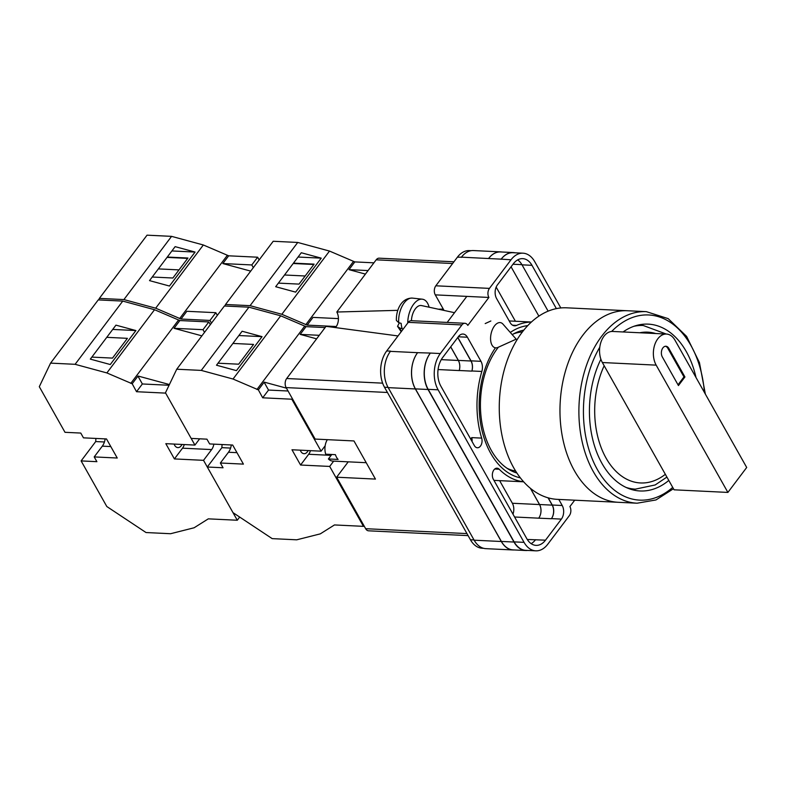 <?xml version="1.0" encoding="UTF-8"?>
<svg xmlns="http://www.w3.org/2000/svg" width="786" height="786" viewBox="0 0 786 786"><rect width="100%" height="100%" fill="white"/><g stroke="black" fill="none" stroke-linecap="round" stroke-linejoin="round"><path stroke-width="1.18" d="M520.391 477.868A76.645 50.157 -87.2 0 1 490.71 453.316A76.645 50.157 -87.2 0 1 495.426 347.815M498.353 347.216A72.469 47.425 92.8 0 0 491.348 450.447A72.469 47.425 92.8 0 0 516.923 473.034M483.606 548.304L482.172 548.235A25.702 16.82 -87.2 0 1 470.441 539.766L474.017 539.943M444.051 310.431L435.277 294.868L488.892 297.452L467.817 325.404A6.426 4.205 92.8 0 0 464.89 323.292L411.265 320.698A6.426 4.205 -87.2 0 0 408.268 322.348L386.712 350.949A25.702 16.82 -87.2 0 0 384.482 387.223L470.441 539.766M435.277 294.868A6.426 4.205 -87.2 0 1 435.827 285.799L489.452 288.383L511.008 259.793A25.702 16.82 92.8 0 1 522.995 253.19A25.702 16.82 92.8 0 1 534.726 261.659L560.811 307.955M471.138 250.685L469.38 250.596A25.702 16.82 -87.2 0 0 457.393 257.199L435.827 285.799M574.694 500.201L569.899 506.567A6.426 4.205 92.8 0 1 569.339 515.636L547.773 544.226A25.702 16.82 92.8 0 1 535.797 550.829A25.702 16.82 92.8 0 1 524.066 542.36L438.107 389.807A25.702 16.82 92.8 0 1 440.327 353.543L461.893 324.942A6.426 4.205 92.8 0 1 464.89 323.292M466.815 296.391L447.175 322.437M510.291 332.458A76.645 50.157 -87.2 0 1 527.74 325.63M490.857 320.993L485.198 323.577M494.738 469.026L499.208 469.242A6.652 4.352 92.8 0 0 497.017 468.191A6.652 4.352 92.8 0 0 492.822 472.032A6.652 4.352 92.8 0 0 493.343 479.293L526.817 538.705A20.24 13.244 92.8 0 0 536.052 545.376A20.24 13.244 92.8 0 0 545.494 540.178L561.381 519.104A9.638 6.308 92.8 0 0 562.216 505.506L558.797 499.424M499.208 469.242A79.985 52.338 92.8 0 0 523.623 481.759M556.37 308.613L531.975 265.314A20.24 13.244 92.8 0 0 522.739 258.643A20.24 13.244 92.8 0 0 513.297 263.841L497.41 284.915A9.638 6.308 92.8 0 0 496.575 298.513L510.153 322.624A9.638 6.308 92.8 0 0 514.555 325.797A9.638 6.308 92.8 0 0 516.569 325.404A79.985 52.338 92.8 0 1 531.346 322.073M442.616 357.591A20.24 13.244 92.8 0 0 440.858 386.152L474.341 445.574A6.652 4.352 92.8 0 0 477.377 447.765A6.652 4.352 92.8 0 0 481.671 438.107A79.985 52.338 92.8 0 1 481.838 371.454A9.638 6.308 92.8 0 0 480.973 361.324L467.395 337.223A9.638 6.308 92.8 0 0 462.993 334.04A9.638 6.308 92.8 0 0 458.503 336.516L442.616 357.591M489.452 288.383A6.426 4.205 92.8 0 0 488.892 297.452M461.274 257.386A25.702 16.82 -87.2 0 1 461.451 257.16L457.393 257.199M488.568 258.535L501.183 259.144A25.702 16.82 -87.2 0 1 513.17 252.552L500.554 251.942A25.702 16.82 -87.2 0 0 488.568 258.535L461.451 257.16A25.702 16.82 -87.2 0 1 473.437 250.557L500.603 251.874A25.702 16.82 -87.2 0 1 501.851 252.001M514.309 549.954A25.702 16.82 -87.2 0 1 513.052 549.964L485.876 548.657A25.702 16.82 -87.2 0 1 474.155 540.188L501.321 541.505L415.362 388.952A25.702 16.82 -87.2 0 1 417.592 352.678L430.384 353.061A25.702 16.82 92.8 0 0 428.154 389.325L438.107 389.807M417.592 352.678L390.416 351.362A25.702 16.82 -87.2 0 1 390.593 351.136L390.416 351.362A25.702 16.82 -87.2 0 0 388.196 387.636L474.155 540.188M538.872 316.129L511.067 266.798M548.117 311.148L522.022 264.833A20.24 13.244 92.8 0 0 517.689 259.891M527.268 539.461L545.494 540.178M531.149 543.647A20.24 13.244 92.8 0 0 535.551 539.697M472.052 441.506A6.652 4.352 92.8 0 0 471.718 437.625L481.671 438.107M501.183 259.144L511.008 259.793M522.995 253.19L513.052 252.709A25.702 16.82 92.8 0 0 501.065 259.311M428.154 389.325L514.113 541.878A25.702 16.82 92.8 0 0 525.844 550.347L535.797 550.829M441.26 359.644L458.346 360.469A9.638 6.308 -87.2 0 1 459.211 370.57A79.985 52.338 -87.2 0 1 459.23 370.511A9.638 6.308 -87.2 0 0 458.366 360.401L470.981 361.01A9.638 6.308 -87.2 0 1 471.846 371.12A79.985 52.338 92.8 0 1 471.895 370.972A9.638 6.308 92.8 0 0 471.03 360.843L457.825 337.41M548.235 497.852L552.273 505.025L562.216 505.506M548.068 497.813L552.185 505.133A9.638 6.308 -87.2 0 1 551.35 518.731L551.438 518.622A9.638 6.308 92.8 0 0 552.273 505.025M530.334 488.234L539.54 504.563A9.638 6.308 -87.2 0 1 538.705 518.17L551.35 518.731M523.82 330.11A72.469 47.425 92.8 0 0 512.217 334.659M513.17 252.552A25.702 16.82 -87.2 0 1 515.085 252.807M527.652 550.436A25.702 16.82 -87.2 0 1 525.726 550.514L513.111 549.895A25.702 16.82 -87.2 0 1 501.38 541.436L415.421 388.883L428.036 389.492A25.702 16.82 -87.2 0 1 430.256 353.219M428.036 389.492L513.995 542.045A25.702 16.82 -87.2 0 0 525.726 550.514M470.981 361.01L457.747 337.518M511.765 471.01L512.167 470.274M415.421 388.883A25.702 16.82 -87.2 0 1 417.641 352.609M530.452 488.332L539.569 504.524A9.638 6.308 -87.2 0 1 538.734 518.121M458.366 360.401L450.722 346.832M488.627 258.466A25.702 16.82 -87.2 0 1 500.603 251.874M458.346 360.469L450.683 346.881M513.052 549.964A25.702 16.82 -87.2 0 1 501.321 541.505M515.41 321.258L496.172 287.096M499.631 480.649L512.364 503.256A9.638 6.308 -87.2 0 1 512.973 514.142M494.473 325.944A12.851 6.966 -77.8 0 1 500.613 322.653A12.851 6.966 -77.8 0 1 502.952 324.107L516.176 339.159L497.921 347.412A12.851 6.966 -77.8 0 1 495.18 347.766A12.851 6.966 -77.8 0 1 490.877 341.881A12.851 6.966 -77.8 0 1 494.473 325.944M401.508 331.319A18.245 9.894 -77.8 0 1 399.789 328.027L402.206 328.735A18.51 10.041 -77.8 0 1 401.518 326.19A18.51 10.041 -77.8 0 1 401.145 323.36L398.728 322.663A18.245 9.894 -77.8 0 1 412.365 298.1L422.249 299.181A19.277 10.454 102.2 0 0 407.757 323.026M429.087 307.198A19.277 10.454 102.2 0 0 422.249 299.181M454.524 312.69L421.473 305.558A12.851 6.966 102.2 0 0 411.442 320.708M399.789 328.027L397.549 326.347L399.337 322.84M412.365 298.1C400.84 297.923 395.997 310.843 396.38 320.442L398.728 322.663M236.959 452.657L228.471 452.255A12.851 8.41 92.8 0 0 231.32 444.984M308.132 450.545A7.064 4.628 -87.2 0 1 304.035 453.699A7.064 4.628 -87.2 0 1 300.812 451.37A7.064 4.628 -87.2 0 1 300.272 450.172M207.288 467.012L223.057 467.768L220.365 463.003L243.414 464.113L232.676 445.043L209.626 443.933L206.934 439.168L191.165 438.401L165.463 392.794L176.732 369.224L201.265 370.403L233.029 379.029L258.358 389.856L262.691 397.804L291.812 399.209L321.091 451.174L291.979 449.769L300.576 465.027L329.688 466.432L363.446 526.345L334.472 524.94L320.285 533.871L296.725 539.815L272.182 538.626L232.98 512.619L207.288 467.012L221.878 447.656L222.065 444.532M201.265 370.403L248.926 307.188L224.393 306L176.732 369.224M218.017 363.201L238.659 364.193L253.564 344.425L232.921 343.433M262.052 336.654L236.439 370.628L216.494 365.215L242.108 331.24L262.052 336.654L238.875 335.534M291.812 399.209L292.313 398.551M325.158 445.78L321.091 451.174M333.677 461.127L329.688 466.432M363.446 526.345L363.947 525.687M316.601 338.835L300.183 334.384L319.263 335.308M248.926 307.188L280.7 315.805L306.019 326.642L300.183 334.384M304.604 326.259L256.943 389.473M258.358 389.856L264.194 382.124L286.458 388.156M280.7 315.805L233.029 379.029M306.019 326.642L325.099 327.565M310.46 450.663A10.277 6.73 92.8 0 1 308.682 454.269L300.576 465.027M264.116 382.222L268.537 390.062L288.059 391.006M262.691 397.804L268.537 390.062M228.471 452.255L220.365 463.003M230.603 448.079L221.878 447.656M582.711 335.367A95.882 62.742 -87.2 0 1 627.434 310.745A95.882 62.742 92.8 0 0 582.711 335.367A95.882 62.742 92.8 0 0 562.943 439.482A95.882 62.742 92.8 0 0 618.179 502.293A95.882 62.742 -87.2 0 1 562.943 439.482A95.882 62.742 -87.2 0 1 582.711 335.367M646.357 311.659L566.726 307.817A95.882 62.742 92.8 0 0 522.012 332.439A95.882 62.742 92.8 0 0 502.234 436.554A95.882 62.742 92.8 0 0 557.471 499.365L637.102 503.207A95.882 62.742 -87.2 0 1 581.866 440.396A95.882 62.742 -87.2 0 1 601.634 336.28A95.882 62.742 -87.2 0 1 646.357 311.659L668.208 318.644L686.6 336.388L699.442 362.592L705.366 394.13M522.385 331.938A69.866 45.716 92.8 0 0 513.651 333.844M507.157 468.338A69.866 45.716 92.8 0 0 515.665 471.079M600.897 359.241A83.522 54.656 92.8 0 0 594.147 444.68A83.522 54.656 92.8 0 0 640.128 490.975A83.522 54.656 92.8 0 0 668.798 480.442M696.013 377.516A83.522 54.656 92.8 0 0 648.185 324.127A83.522 54.656 92.8 0 0 623.062 331.957M727.895 492.419L656.172 365.136A18.628 12.193 -87.2 0 1 657.784 338.835A18.628 12.193 -87.2 0 1 666.479 334.05A18.628 12.193 -87.2 0 1 674.978 340.191L746.7 467.474L727.895 492.419L674.083 489.816L604.169 365.745A75.485 49.4 92.8 0 0 606.055 458.081A75.485 49.4 92.8 0 0 665.339 474.312M656.172 365.136L602.361 362.533A18.628 12.193 -87.2 0 1 603.972 336.241A18.628 12.193 -87.2 0 1 612.658 331.456L666.479 334.05M668.817 348.365A6.426 4.205 92.8 0 0 665.889 346.243A6.426 4.205 92.8 0 0 661.832 349.966A6.426 4.205 92.8 0 0 662.333 356.962L678.446 385.562L684.93 376.966L668.817 348.365L667.845 348.316L683.967 376.916L684.93 376.966M602.361 362.533L604.169 365.745M683.967 376.916L678.023 384.806M667.845 348.316A6.426 4.205 92.8 0 0 665.398 346.262M366.217 462.699L332.724 461.087A12.851 8.41 92.8 0 1 328.41 458.965L338.118 459.427A12.851 8.41 -87.2 0 1 336.565 457.324A12.851 8.41 -87.2 0 1 335.425 454.662L325.718 454.19A12.851 8.41 92.8 0 1 327.33 439.659M452.628 263.516L376.18 259.822L336.821 312.022L397.814 310.342M376.18 259.822A6.426 4.205 -87.2 0 1 379.176 258.181L453.935 261.787M468.102 535.62L368.575 530.815A6.426 4.205 -87.2 0 1 365.647 528.693L466.963 533.596M348.227 461.834L336.634 477.21L365.647 528.693M387.449 392.479L286.133 387.586L315.137 439.069L353.965 440.946L375.453 479.087L336.634 477.21M286.133 387.586A6.426 4.205 -87.2 0 1 286.684 378.518L382.635 383.155M398.021 335.946L326.043 326.328L286.684 378.518M335.504 327.585A10.68 6.986 92.8 0 0 336.821 312.022M438.421 309.212L443.284 309.085M328.41 458.965L331.78 454.485M338.432 318.615L313.005 317.387L307.169 325.119L281.84 314.292L250.076 305.666L225.543 304.487L224.806 306.029M225.543 304.487L273.204 241.273L297.737 242.452L329.511 251.068L354.83 261.905L373.91 262.829M336.212 326.652L336.84 325.591M281.84 314.292L329.511 251.068M250.076 305.666L297.737 242.452M295.624 292.127L321.238 258.152L301.293 252.748L275.68 286.713L295.624 292.127M354.83 261.905L348.994 269.647L365.411 274.098M305.754 324.736L353.415 261.522M307.169 325.119L336.143 326.524M348.994 269.647L368.074 270.571M278.401 283.117L299.044 284.11L314.105 264.135L293.463 263.133M298.061 257.032L321.238 258.152M305.165 275.994L284.522 274.992M313.84 264.489L293.198 263.497M110.797 446.566L102.308 446.153A12.851 8.41 92.8 0 0 105.157 438.883M181.969 444.454A7.064 4.628 -87.2 0 1 177.872 447.607A7.064 4.628 -87.2 0 1 174.649 445.279A7.064 4.628 -87.2 0 1 174.109 444.07M81.115 460.91L96.894 461.677L94.202 456.912L117.252 458.022L106.503 438.952L83.463 437.841L80.771 433.066L65.002 432.31L39.3 386.692L50.569 363.122L75.102 364.311L106.867 372.928L132.195 383.765L136.528 391.713L165.649 393.118L194.928 445.082L165.817 443.668L174.404 458.926L203.525 460.331L237.284 520.244L208.31 518.848L194.122 527.77L170.562 533.723L146.019 532.535L106.817 506.528L81.115 460.91L95.705 441.565L95.902 438.441M75.102 364.311L122.763 301.097L98.23 299.908L50.569 363.122M91.854 357.099L112.496 358.102L127.401 338.334L106.758 337.332M135.89 330.552L110.276 364.527L90.331 359.123L115.945 325.149L135.89 330.552L112.712 329.432M199.654 438.814L194.928 445.082M174.404 458.926L182.509 448.177L211.631 449.582A10.277 6.73 92.8 0 0 213.851 444.139M211.631 449.582L203.525 460.331M237.284 520.244L239.681 517.06M122.763 301.097L154.537 309.713L179.856 320.55L208.83 321.946L210.343 324.638M208.83 321.946L202.994 329.688L204.507 332.38M201.884 335.848L174.02 328.293L202.994 329.688M179.856 320.55L174.02 328.293M178.442 320.167L130.781 383.381M132.195 383.765L138.031 376.022L169.412 384.541M154.537 309.713L106.867 372.928M182.509 448.177A10.277 6.73 92.8 0 0 184.297 444.562M137.953 376.13L142.364 383.971L169.069 385.258M136.528 391.713L142.364 383.971M102.308 446.153L94.202 456.912M104.43 441.978L95.705 441.565M217.329 315.373L215.816 312.69L186.842 311.285L181.006 319.028L155.677 308.191L123.913 299.574L99.37 298.385L98.633 299.928M99.37 298.385L147.041 235.171L171.574 236.36L203.338 244.977L228.667 255.814L257.641 257.209L251.805 264.951L253.318 267.643M259.154 259.901L257.641 257.209M211.493 323.115L209.98 320.433L215.816 312.69M155.677 308.191L203.338 244.977M123.913 299.574L171.574 236.36M169.462 286.035L195.075 252.06L175.131 246.647L149.517 280.622L169.462 286.035M228.667 255.814L222.831 263.556L250.695 271.111M179.591 318.644L227.252 255.43M181.006 319.028L209.98 320.433M222.831 263.556L251.805 264.951M152.238 277.016L172.881 278.018L187.942 258.034L167.3 257.042M171.898 250.94L195.075 252.06M179.002 269.893L158.359 268.9M187.677 258.398L167.025 257.395M430.384 353.061L440.327 353.543M408.268 322.348L461.893 324.942M386.712 350.949L390.593 351.136M514.113 541.878L524.066 542.36M458.307 336.781L467.395 337.223M471.03 360.843L480.973 361.324M471.895 370.972L481.838 371.454M459.23 370.511L471.846 371.12M438.057 369.548L459.211 370.57M470.254 438.323L471.914 438.401M522.022 264.833L531.975 265.314M512.59 325.208L516.569 325.404M551.438 518.622L561.381 519.104M514.584 517.001L538.705 518.17M501.38 541.436L513.995 542.045M513.003 264.224L521.924 264.656M539.569 504.524L552.185 505.133M388.196 387.636L415.362 388.952M512.364 503.256L539.54 504.563M384.482 387.223L388.058 387.39M308.682 454.269L331.122 455.359M704.443 392.489A92.679 60.64 92.8 0 0 611.655 331.466M599.787 347.216A92.679 60.64 92.8 0 0 595.965 466.963A92.679 60.64 92.8 0 0 672.708 487.389M633.929 326.288A81.911 53.605 -87.2 0 1 643.253 325.502L666.253 334.04M655.74 333.539A75.485 49.4 92.8 0 0 639.755 332.763M629.547 488.853L635.353 489.138A81.911 53.605 -87.2 0 1 626.137 487.458M509.22 320.953L531.395 322.024M493.952 480.374L523.673 481.808M401.194 331.731L397.549 326.347M637.102 503.207L655.986 499.945L673.464 488.735M678.927 347.206L686.542 360.715M637.456 325.217L643.253 325.502M635.353 489.138L655.16 484.962L666.901 477.082"/></g></svg>
